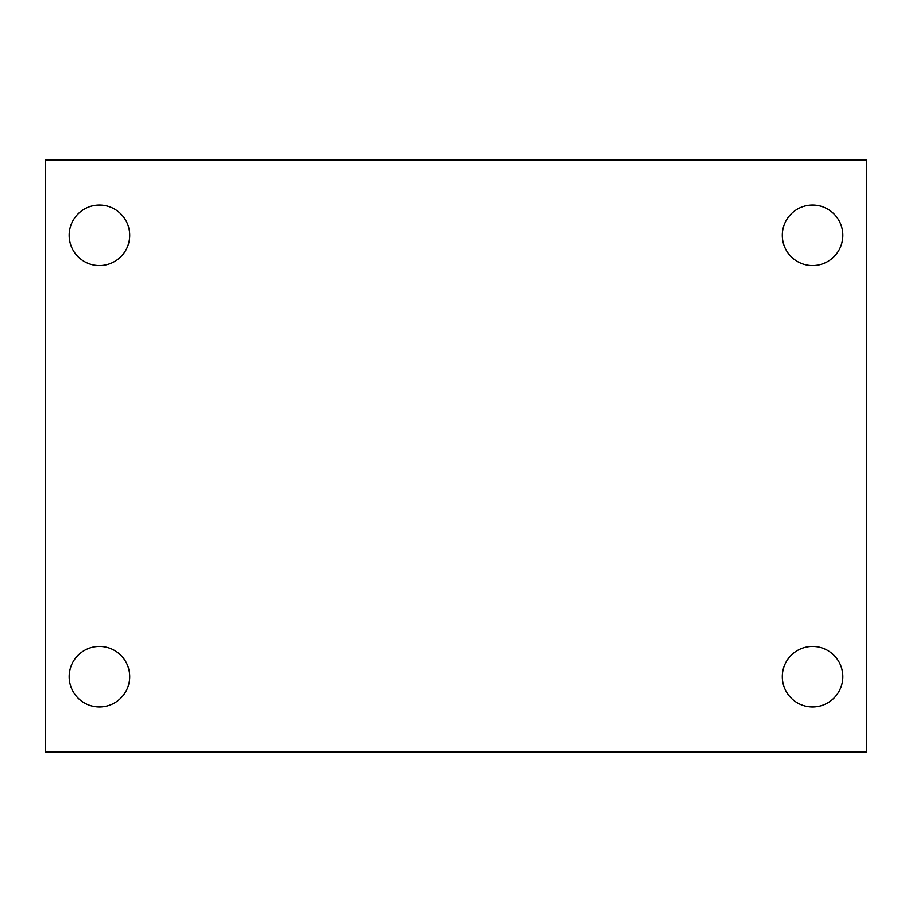 <?xml version="1.0" encoding="UTF-8"?>
<svg xmlns="http://www.w3.org/2000/svg" width="912" height="912" viewBox="0 0 912 912"><rect width="100%" height="100%" fill="white"/><g stroke="black" fill="none" stroke-linecap="round" stroke-linejoin="round"><path stroke-width="1.37" d="M45.6 159.976L866.4 159.976L866.4 752.024L45.6 752.024L45.6 159.976M99.419 646.403A30.278 30.278 0 0 1 129.698 676.67A30.278 30.278 0 0 1 99.419 706.948A30.278 30.278 0 0 1 69.152 676.67A30.278 30.278 0 0 1 99.419 646.403M812.581 646.403A30.278 30.278 0 0 1 842.848 676.67A30.278 30.278 0 0 1 812.581 706.948A30.278 30.278 0 0 1 782.302 676.67A30.278 30.278 0 0 1 812.581 646.403M812.581 205.052A30.278 30.278 0 0 1 842.848 235.33A30.278 30.278 0 0 1 812.581 265.597A30.278 30.278 0 0 1 782.302 235.33A30.278 30.278 0 0 1 812.581 205.052M99.419 205.052A30.278 30.278 0 0 1 129.698 235.33A30.278 30.278 0 0 1 99.419 265.597A30.278 30.278 0 0 1 69.152 235.33A30.278 30.278 0 0 1 99.419 205.052"/></g></svg>
